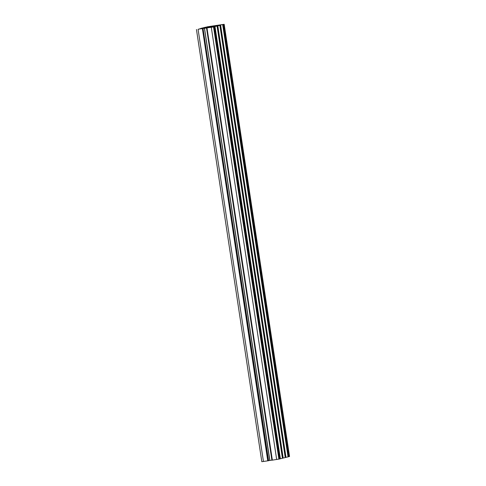 <?xml version="1.0" encoding="UTF-8"?>
<svg xmlns="http://www.w3.org/2000/svg" width="486" height="486" viewBox="0 0 486 486"><rect width="100%" height="100%" fill="white"/><g stroke="black" fill="none" stroke-linecap="round" stroke-linejoin="round"><path stroke-width="0.73" d="M215.984 25.63L213.068 26.068L215.984 25.63M213.172 26.329L210.256 26.766L213.172 26.329M210.359 27.034L207.443 27.471L210.359 27.034M207.546 27.732L204.63 28.17L207.546 27.732M199.187 29.045L206.896 27.526L200.761 28.419L202.814 27.909L209.709 26.827L203.573 27.72L205.627 27.21L212.522 26.129L207.097 26.845L224.186 24.3L214.144 26.165L219.879 25.375L217.819 25.886L211.331 26.864L217.06 26.074L208.111 27.666L213.536 26.949L199.181 29.045M288.046 456.816L289.547 456.506L224.155 24.306M288.052 456.883L222.685 24.677L288.052 456.883L285.233 457.514M285.239 457.581L219.872 25.375L285.239 457.581L282.421 458.213M282.427 458.28L217.06 26.074L282.427 458.28L279.602 458.912M279.614 458.978L214.247 26.773L279.614 458.978L271.893 460.218L206.532 28.012L271.893 460.218M268.594 460.631L271.881 460.127M268.6 460.692L203.033 28.534M261.845 461.694L268.4 460.74M198.294 29.227L199.637 28.996L198.294 29.227M222.345 24.567L220.996 24.798L222.345 24.598M214.308 26.633L199.722 28.802L214.308 26.633M217.12 25.934L202.534 28.103L217.12 25.934M205.347 27.404L220.917 24.993L205.347 27.404M210.189 26.372L208.202 26.7L210.189 26.372M288.812 456.694L223.445 24.488M288.666 456.719L223.299 24.513M288.49 456.743L223.129 24.537M288.344 456.767L222.977 24.561M288.313 456.773L222.953 24.567M288.168 456.797L222.801 24.592M285.999 457.393L220.632 25.187M285.847 457.417L220.486 25.211M285.677 457.441L220.316 25.236M285.531 457.466L220.164 25.26M285.501 457.472L220.14 25.266M285.355 457.496L219.988 25.29M283.186 458.091L217.819 25.886M283.034 458.116L217.673 25.91M282.864 458.14L217.503 25.934M282.718 458.164L217.351 25.958M282.688 458.17L217.321 25.965M282.542 458.195L217.175 25.989M280.373 458.79L215.006 26.584M280.222 458.814L214.861 26.608M280.051 458.839L214.691 26.633M279.906 458.863L214.539 26.657M279.875 458.869L214.508 26.663M279.729 458.893L214.362 26.687M278.903 459.155L213.536 26.949M276.668 459.519L211.301 27.313M272.36 460.163L206.993 27.951M272.251 460.175L206.89 27.969L272.251 460.175M272.172 460.181L206.811 27.975M272.002 460.206L206.635 28M269.87 460.424L204.503 28.218M269.773 460.442L204.412 28.237M268.248 460.764L202.887 28.559M268.078 460.789L202.717 28.583M267.932 460.813L202.565 28.607M267.901 460.819L202.534 28.613M267.756 460.843L202.389 28.638M263.442 461.487L198.081 29.275M289.547 456.506L224.186 24.3M261.814 461.7L196.453 29.494"/></g></svg>
